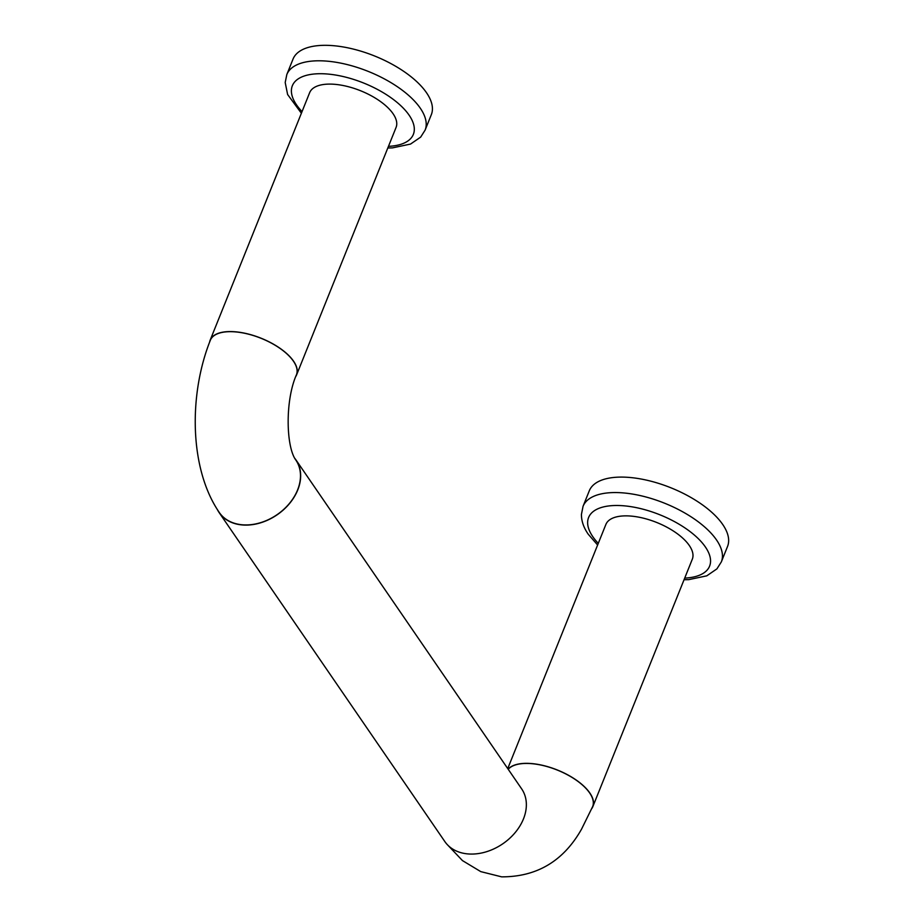 <?xml version="1.0" encoding="UTF-8"?>
<svg xmlns="http://www.w3.org/2000/svg" width="923" height="923" viewBox="0 0 923 923"><rect width="100%" height="100%" fill="white"/><g stroke="black" fill="none" stroke-linecap="round" stroke-linejoin="round"><path stroke-width="1.38" d="M294.852 458.419A46.577 34.613 145.5 0 1 295.96 459.908A46.577 34.613 145.5 0 1 297.76 489.94A46.577 34.613 145.5 0 1 259.767 523.064A46.577 34.613 145.5 0 1 219.155 512.611A46.577 34.613 145.5 0 1 217.343 509.531M242.068 524.772A46.392 34.474 -34.5 0 0 289.43 503.439A46.392 34.474 -34.5 0 0 295.81 460.023C285.945 446.64 285.08 400.247 296.421 374.83A46.392 20.71 21.9 0 0 280.442 348.709A46.392 20.71 21.9 0 0 235.815 331.934A46.392 20.71 21.9 0 0 210.34 340.229C188.384 395.229 189.538 469.322 219.305 512.507A46.392 34.474 -34.5 0 0 242.068 524.772M295.96 459.908L521.657 788.877A46.577 34.613 145.5 0 1 523.468 818.909A46.577 34.613 145.5 0 1 485.463 852.033A46.577 34.613 145.5 0 1 444.851 841.58L219.155 512.611M583.059 506.3A74.521 33.274 -158.1 0 1 664.606 503.22A74.521 33.274 -158.1 0 1 721.348 561.888L727.555 546.416A74.521 33.274 -158.1 0 0 670.825 487.759A74.521 33.274 -158.1 0 0 589.278 490.828L583.059 506.3L581.432 514.411C581.398 521.057 583.671 527.656 588.228 534.209L597.619 545.008M301.383 113.241L287.618 94.527L285.195 82.505L286.822 74.532L293.041 59.06A74.521 33.274 21.9 0 1 353.924 49.231A74.521 33.274 21.9 0 1 426.518 92.75A74.521 33.274 21.9 0 1 431.329 114.66L425.111 130.12L420.669 137.112L410.539 144.069L392.448 147.888L387.81 147.992M209.636 341.995A46.577 20.791 21.9 0 1 210.167 340.16L309.643 92.692A46.577 20.791 21.9 0 1 347.694 86.543A46.577 20.791 21.9 0 1 393.071 113.737A46.577 20.791 21.9 0 1 396.071 127.432L296.595 374.9A46.577 20.791 21.9 0 1 295.775 376.48M210.167 340.16A46.577 20.791 21.9 0 1 248.218 334.011A46.577 20.791 21.9 0 1 293.583 361.205A46.577 20.791 21.9 0 1 296.595 374.9M508.227 769.297A46.392 20.71 21.9 0 1 560.561 771.443A46.392 20.71 21.9 0 1 592.647 806.598L581.536 829.166C563.526 861.032 536.886 876.931 501.639 876.85L480.779 871.624L462.458 860.594L447.078 844.383M591.931 808.363A46.577 20.791 -158.1 0 0 592.82 806.667A46.577 20.791 -158.1 0 0 560.699 771.409A46.577 20.791 -158.1 0 0 508.123 769.147M592.82 806.667L692.308 559.2A46.577 20.791 -158.1 0 0 656.853 522.533A46.577 20.791 -158.1 0 0 605.88 524.46L507.742 768.582M286.822 74.532A74.521 33.274 21.9 0 1 347.706 64.702A74.521 33.274 21.9 0 1 420.3 108.21A74.521 33.274 21.9 0 1 425.111 130.12M302.04 111.591A65.198 29.109 21.9 0 1 323.096 73.759A65.198 29.109 21.9 0 1 409.143 115.213A65.198 29.109 21.9 0 1 388.468 146.342M684.704 578.098A65.198 29.109 -158.1 0 0 701.503 542.032A65.198 29.109 -158.1 0 0 620.625 505.585A65.198 29.109 -158.1 0 0 592.808 536.678A65.198 29.109 -158.1 0 0 598.277 543.359M721.348 561.888L716.906 568.88L706.776 575.837L688.685 579.656L684.047 579.748"/></g></svg>
